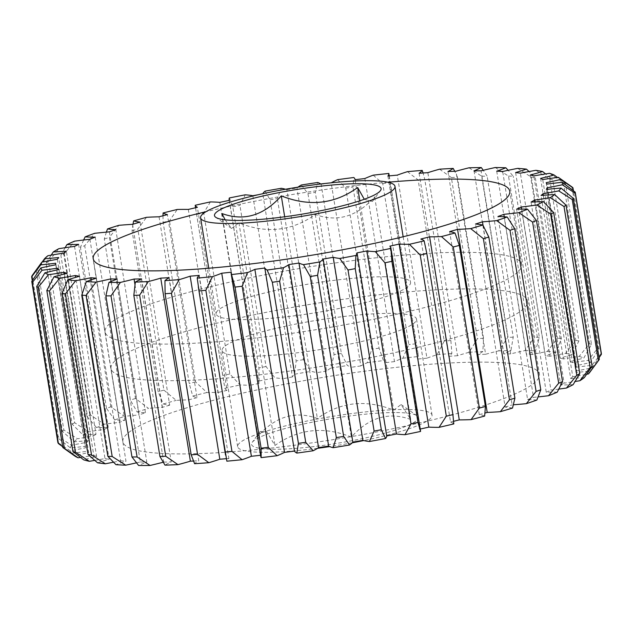 <?xml version="1.0" encoding="UTF-8"?>
<svg xmlns="http://www.w3.org/2000/svg" width="633" height="633" viewBox="0 0 633 633"><rect width="100%" height="100%" fill="white"/><g stroke="black" fill="none" stroke-linecap="round" stroke-linejoin="round"><path stroke-width="0.47" stroke-dasharray="3.17 2.37" d="M225.15 219.841L231.583 228.458L238.926 222.848C266.406 233.941 291.86 231.164 315.297 214.516C337.326 222.468 357.115 216.581 374.665 196.855L372.426 201.484L364.276 199.26M410.714 419.457C388.686 411.505 368.897 417.392 351.347 437.11C323.874 426.025 298.42 428.802 274.983 445.45L266.651 431.674L260.21 431.5L257.979 436.129C275.529 416.403 295.318 410.516 317.347 418.476C340.34 401.876 365.795 399.099 393.71 410.137L401.061 404.534L410.714 419.457L374.665 196.855M396.543 412.55A84.395 12.613 170.8 0 1 416.902 415.683A84.395 12.613 170.8 0 1 371.595 436.556A84.395 12.613 170.8 0 1 273.155 449.256A84.395 12.613 170.8 0 1 252.195 442.356A84.395 12.613 170.8 0 1 309.838 422.678A84.395 12.613 170.8 0 1 396.543 412.55M485.384 362.147A210.987 31.531 170.8 0 1 539.419 374.285A210.987 31.531 170.8 0 1 408.562 425.416A210.987 31.531 170.8 0 1 176.908 453.893A210.987 31.531 170.8 0 1 122.873 441.755A210.987 31.531 170.8 0 1 253.73 390.624A210.987 31.531 170.8 0 1 485.384 362.147M473.524 288.925A210.987 31.531 170.8 0 1 527.558 301.063A210.987 31.531 170.8 0 1 396.701 352.193A210.987 31.531 170.8 0 1 165.047 380.67A210.987 31.531 170.8 0 1 111.012 368.533A210.987 31.531 170.8 0 1 241.869 317.402A210.987 31.531 170.8 0 1 473.524 288.925M159.12 344.067A210.987 31.531 -9.2 0 0 390.775 315.582A210.987 31.531 -9.2 0 0 521.632 264.452A210.987 31.531 -9.2 0 0 467.597 252.314A210.987 31.531 -9.2 0 0 235.943 280.791A210.987 31.531 -9.2 0 0 105.078 331.921A210.987 31.531 -9.2 0 0 159.12 344.067M317.56 448.306A98.463 14.717 170.8 0 1 262.877 452.31A98.463 14.717 170.8 0 1 237.66 446.645A98.463 14.717 170.8 0 1 298.721 422.789A98.463 14.717 170.8 0 1 406.829 409.496A98.463 14.717 170.8 0 1 432.046 415.161A98.463 14.717 170.8 0 1 363.722 440.56M247.305 356.205A98.463 14.717 170.8 0 1 222.088 350.54A98.463 14.717 170.8 0 1 283.157 326.683A98.463 14.717 170.8 0 1 391.265 313.39A98.463 14.717 170.8 0 1 416.482 319.056A98.463 14.717 170.8 0 1 355.414 342.92A98.463 14.717 170.8 0 1 247.305 356.205M385.331 276.779A98.463 14.717 -9.2 0 0 277.23 290.072A98.463 14.717 -9.2 0 0 216.162 313.928A98.463 14.717 -9.2 0 0 241.379 319.594A98.463 14.717 -9.2 0 0 349.487 306.309A98.463 14.717 -9.2 0 0 410.548 282.445A98.463 14.717 -9.2 0 0 385.331 276.779M89.902 239.282L119.55 422.338A105.497 15.762 -9.2 0 0 104.223 424.205L90.408 414.939A275.458 41.169 -9.2 0 0 86.99 416.474L96.58 427.639A105.497 15.762 -9.2 0 0 108.267 427.41A248.919 37.197 -9.2 0 0 104.2 429.467A105.497 15.762 -9.2 0 0 88.517 431.722L74.647 422.725L48.559 261.635L58.869 248.666M78.619 244.354L108.267 427.41M109.359 231.876L139.007 414.931A105.497 15.762 -9.2 0 0 124.345 416.372L110.815 406.805A275.458 41.169 -9.2 0 0 106.526 408.404L114.755 419.932A105.497 15.762 -9.2 0 0 122.383 420.17A105.497 15.762 -9.2 0 0 124.859 420.185A248.919 37.197 -9.2 0 0 119.55 422.338M95.211 237.13L124.859 420.185M83.627 240.002L80.431 247.313A275.458 41.169 170.8 0 1 84.719 245.723L94.697 233.316M106.526 408.404L80.431 247.313M65.12 247.725L60.895 255.392A275.458 41.169 170.8 0 1 64.313 253.857L74.575 241.149M86.99 416.474L60.895 255.392M571.915 186.901L598.003 347.992L588.033 360.391A105.497 15.762 -9.2 0 0 572.367 362.614L542.718 179.558M546.192 182.684L575.84 365.739A105.497 15.762 -9.2 0 0 590.383 362.511L599.055 348.941L573.443 190.802M599.055 348.941A275.458 41.169 -9.2 0 0 598.003 347.992M549.555 173.323L563.37 182.589L589.458 343.679L579.203 356.379A105.497 15.762 -9.2 0 0 563.457 358.951L533.809 175.895M563.37 182.589A275.458 41.169 170.8 0 1 565.419 183.348L557.475 177.462M540.582 178.387L570.23 361.443A105.497 15.762 -9.2 0 0 583.792 358.072L591.507 344.431L565.419 183.348M591.507 344.431A275.458 41.169 -9.2 0 0 589.458 343.679M535.89 170.317L549.76 179.313L575.848 340.404L565.538 353.372A105.497 15.762 -9.2 0 0 550.022 356.244L520.373 173.189M549.76 179.313A275.458 41.169 170.8 0 1 552.775 179.867L545.599 173.933M530.319 175.001L559.968 358.056A105.497 15.762 -9.2 0 0 572.279 354.599L578.863 340.95L552.775 179.867M578.863 340.95A275.458 41.169 -9.2 0 0 575.848 340.404M517.667 168.37L531.356 177.137L557.444 338.228L547.316 351.426A105.497 15.762 -9.2 0 0 532.329 354.543L502.681 171.488M531.356 177.137A275.458 41.169 170.8 0 1 535.273 177.469L529.061 171.535M515.602 172.58L545.25 355.635A105.497 15.762 -9.2 0 0 556.075 352.17L561.36 338.56L535.273 177.469M561.36 338.56A275.458 41.169 -9.2 0 0 557.444 338.228M495.243 167.523L508.513 176.109L534.6 337.199L524.892 350.579A105.497 15.762 -9.2 0 0 510.712 353.879L481.064 170.823M508.513 176.109A275.458 41.169 170.8 0 1 513.252 176.219L508.164 170.301M496.715 171.179L526.363 354.235A105.497 15.762 -9.2 0 0 535.486 350.824L539.34 337.31L513.252 176.219M539.34 337.31A275.458 41.169 -9.2 0 0 534.6 337.199M469.037 167.8L481.673 176.251L507.761 337.334L498.685 350.856A105.497 15.762 -9.2 0 0 485.614 354.274L455.966 171.219M481.673 176.251A275.458 41.169 170.8 0 1 487.149 176.132L483.28 170.285M474.03 170.831L503.678 353.887A105.497 15.762 -9.2 0 0 510.926 350.595L513.236 337.215L487.149 176.132M513.236 337.215A275.458 41.169 -9.2 0 0 507.761 337.334M439.579 169.185L451.361 177.549L477.448 338.631L469.227 352.241A105.497 15.762 -9.2 0 0 457.501 355.714L427.853 172.659M451.361 177.549A275.458 41.169 170.8 0 1 457.461 177.208L454.731 171.258M447.99 171.535L477.638 354.591A105.497 15.762 -9.2 0 0 482.868 351.481L483.557 338.291L457.461 177.208M483.557 338.291A275.458 41.169 -9.2 0 0 477.448 338.631M407.43 171.662L418.168 179.978L444.255 341.068L437.079 354.717A105.497 15.762 -9.2 0 0 426.927 358.167L397.279 175.112M418.168 179.978A275.458 41.169 170.8 0 1 424.775 179.424L423.081 172.983M419.093 173.276L448.742 356.332A105.497 15.762 -9.2 0 0 451.859 353.467L450.87 340.514L424.775 179.424M450.87 340.514A275.458 41.169 -9.2 0 0 444.255 341.068M373.217 175.167L382.736 183.507L408.831 344.589L402.865 358.223A105.497 15.762 -9.2 0 0 394.494 361.593L364.845 178.538M382.736 183.507A275.458 41.169 170.8 0 1 389.73 182.739L388.844 173.466M387.91 176.021L417.558 359.077A105.497 15.762 -9.2 0 0 418.492 356.521L415.818 343.83L389.73 182.739M415.818 343.83A275.458 41.169 -9.2 0 0 408.831 344.589M337.611 179.653L345.76 188.048L371.848 349.139L367.259 362.701A105.497 15.762 -9.2 0 0 360.826 365.929L331.178 182.874A105.497 15.762 170.8 0 1 331.312 182.795M345.76 188.048A275.458 41.169 170.8 0 1 352.992 187.091L353.784 177.517M355.042 179.725L384.698 362.78A105.497 15.762 -9.2 0 0 384.666 362.472A105.497 15.762 -9.2 0 0 383.432 360.573L379.088 348.182L352.992 187.091M379.088 348.182A275.458 41.169 -9.2 0 0 371.848 349.139M301.3 185.01L307.954 193.524L334.05 354.615L330.948 368.066A105.497 15.762 -9.2 0 0 326.581 371.08L296.932 188.025A105.497 15.762 170.8 0 1 297.993 187.146M307.954 193.524A275.458 41.169 170.8 0 1 315.297 192.4L317.703 182.494M320.733 183.974A105.497 15.762 170.8 0 1 321.137 184.306L350.785 367.362A105.497 15.762 -9.2 0 0 347.351 365.55L341.385 353.491L315.297 192.4M341.385 353.491A275.458 41.169 -9.2 0 0 334.05 354.615M264.998 191.15L270.062 199.83L296.157 360.913L294.646 374.206A105.497 15.762 -9.2 0 0 292.422 376.944L262.774 193.896A105.497 15.762 170.8 0 1 262.853 193.706M270.062 199.83A275.458 41.169 170.8 0 1 277.357 198.548L281.305 188.294M285.523 189.243A105.497 15.762 170.8 0 1 286.852 189.678L316.5 372.734A105.497 15.762 -9.2 0 0 310.953 371.349L303.452 359.639L277.357 198.548M303.452 359.639A275.458 41.169 -9.2 0 0 296.157 360.913M229.399 197.947L232.817 206.833L258.905 367.923L259.047 381.003A105.497 15.762 -9.2 0 0 258.762 382.672A105.497 15.762 -9.2 0 0 259.016 383.424L229.368 200.368M232.817 206.833A275.458 41.169 170.8 0 1 239.931 205.432L245.303 194.814M252.844 195.739L282.492 378.795A105.497 15.762 -9.2 0 0 274.951 377.869L266.018 366.523L239.931 205.432M266.018 366.523A275.458 41.169 -9.2 0 0 258.905 367.923M195.534 207.743L224.857 388.322A105.497 15.762 -9.2 0 0 227.018 390.371L197.369 207.323M196.942 214.405A275.458 41.169 170.8 0 1 203.731 212.902L210.393 201.911M219.786 202.37L249.434 385.418A105.497 15.762 -9.2 0 0 240.042 384.967L229.826 373.992L203.731 212.902M229.826 373.992A275.458 41.169 -9.2 0 0 223.03 375.496M162.966 215.774L163.132 222.397L189.22 383.487L192.733 396.029A105.497 15.762 -9.2 0 0 197.045 397.674L167.397 214.619M163.132 222.397A275.458 41.169 170.8 0 1 169.47 220.83L177.264 209.468M188.317 209.436L217.966 392.492A105.497 15.762 -9.2 0 0 206.912 392.523L195.565 381.913L169.47 220.83M195.565 381.913A275.458 41.169 -9.2 0 0 189.22 383.487M132.985 224.209L132.052 230.657L158.147 391.74L163.306 403.973A105.497 15.762 -9.2 0 0 169.684 405.167L140.035 222.112M132.052 230.657A275.458 41.169 170.8 0 1 137.82 229.043L146.54 217.317M159.057 216.803L188.705 399.858A105.497 15.762 -9.2 0 0 176.196 400.373L163.907 390.134L137.82 229.043M163.907 390.134A275.458 41.169 -9.2 0 0 158.147 391.74M110.815 406.805L84.719 245.723M90.408 414.939L64.313 253.857M51.186 255.146L46.074 263.091L72.17 424.181L82.97 434.966A105.497 15.762 -9.2 0 0 96.01 434.262L66.362 251.206M46.074 263.091A275.458 41.169 170.8 0 1 48.559 261.635M74.647 422.725A275.458 41.169 -9.2 0 0 72.17 424.181M42.079 262.133L36.263 270.259L62.358 431.35L74.188 441.771A105.497 15.762 -9.2 0 0 88.335 440.592L58.687 257.544M36.263 270.259A275.458 41.169 170.8 0 1 37.758 268.922L47.886 255.724M63.624 253.121L93.273 436.177A105.497 15.762 -9.2 0 0 77.535 438.78L63.854 430.013L37.758 268.922M63.854 430.013A275.458 41.169 -9.2 0 0 62.358 431.35M32.283 280.672L57.738 437.854L70.413 447.919A105.497 15.762 -9.2 0 0 85.384 446.297L55.736 263.241M57.326 259.285L86.974 442.34A105.497 15.762 -9.2 0 0 71.489 445.236L58.22 436.651L32.133 275.569M58.22 436.651A275.458 41.169 -9.2 0 0 57.738 437.854M117.176 279.058L146.824 462.114A105.497 15.762 -9.2 0 0 138.611 465.477M163.156 462.248A105.497 15.762 -9.2 0 0 163.718 462.098L134.964 284.573M141.594 278.884L171.242 461.94A105.497 15.762 -9.2 0 0 164.984 465.144M169.13 277.658L198.778 460.713A105.497 15.762 -9.2 0 0 194.592 463.704M199.245 275.402L228.893 458.458A105.497 15.762 -9.2 0 0 226.859 461.18M231.346 272.174L260.994 455.23A105.497 15.762 -9.2 0 0 260.804 456.686M420.534 430.931A105.497 15.762 -9.2 0 0 419.489 429.198L389.841 246.142M453.798 423.904A105.497 15.762 -9.2 0 0 450.554 422.053L420.905 238.997M484.649 416.063A105.497 15.762 -9.2 0 0 479.292 414.639L449.644 231.583M512.508 408.063A105.497 15.762 -9.2 0 0 505.142 407.09L475.494 224.042M483.042 225.332L512.121 404.875A105.497 15.762 -9.2 0 0 513.426 404.78M536.847 400.064A105.497 15.762 -9.2 0 0 527.613 399.565L497.965 216.51M504.256 216.779L533.508 397.382A105.497 15.762 -9.2 0 0 538.145 396.907M557.175 392.215A105.497 15.762 -9.2 0 0 546.255 392.207L516.607 209.151M521.639 209.088L550.955 390.094A105.497 15.762 -9.2 0 0 558.82 389.097M573.102 384.682A105.497 15.762 -9.2 0 0 560.711 385.149L531.063 202.101M534.766 201.911L564.122 383.155A105.497 15.762 -9.2 0 0 575.08 381.501M584.33 377.6A105.497 15.762 -9.2 0 0 570.697 378.542L541.049 195.486M543.375 195.296L572.754 376.706A105.497 15.762 -9.2 0 0 586.625 374.285M599.34 359.386L590.621 371.104A105.497 15.762 -9.2 0 0 576.022 372.513L546.374 189.457M547.292 189.354L576.687 370.859A105.497 15.762 -9.2 0 0 591.934 367.836L599.063 357.677M601.318 353.261L591.863 365.336A105.497 15.762 -9.2 0 0 576.584 367.164L546.936 184.108M74.552 246.411L104.2 429.467M85.384 446.297A248.919 37.197 -9.2 0 0 85.423 447.816L55.783 264.784L85.431 447.84A105.497 15.762 -9.2 0 0 70.5 450.973L57.872 442.522M62.667 446.692L71.711 453.291A105.497 15.762 -9.2 0 0 87.219 451.258L57.825 269.769M59.019 269.5L88.667 452.555A105.497 15.762 -9.2 0 0 74.575 455.871M80.51 457.43A105.497 15.762 -9.2 0 0 93.803 455.372L64.424 273.994M66.971 273.353L96.62 456.409A105.497 15.762 -9.2 0 0 83.651 459.835M94.744 460.397A105.497 15.762 -9.2 0 0 104.999 458.569L75.651 277.365M79.497 276.265L109.145 459.321A105.497 15.762 -9.2 0 0 97.545 462.794M113.505 462.217A105.497 15.762 -9.2 0 0 120.602 460.777L91.302 279.849M96.335 278.18L125.983 461.235A105.497 15.762 -9.2 0 0 115.981 464.685M136.451 462.85A105.497 15.762 -9.2 0 0 140.304 461.963L111.076 281.487M387.926 182.233A210.987 31.531 -9.2 0 0 206.002 211.699M321.137 184.306A248.919 37.197 170.8 0 1 331.178 182.874M286.852 189.678A248.919 37.197 170.8 0 1 296.932 188.025M258.327 194.711A248.919 37.197 170.8 0 1 262.774 193.896M524.892 350.579A264.206 39.483 170.8 0 1 535.486 350.824M532.329 354.543A248.919 37.197 -9.2 0 0 526.363 354.235M547.316 351.426A264.206 39.483 170.8 0 1 556.075 352.17M550.022 356.244A248.919 37.197 -9.2 0 0 545.25 355.635M565.538 353.372A264.206 39.483 170.8 0 1 572.279 354.599M563.457 358.951A248.919 37.197 -9.2 0 0 559.968 358.056M579.203 356.379A264.206 39.483 170.8 0 1 583.792 358.072M572.367 362.614A248.919 37.197 -9.2 0 0 570.23 361.443M588.033 360.391A264.206 39.483 170.8 0 1 590.383 362.511M576.584 367.164A248.919 37.197 -9.2 0 0 575.84 365.739M591.863 365.336A264.206 39.483 170.8 0 1 591.934 367.836M576.022 372.513A248.919 37.197 -9.2 0 0 576.687 370.859M590.621 371.104A264.206 39.483 170.8 0 1 589.909 372.157M570.697 378.542A248.919 37.197 -9.2 0 0 572.754 376.706M560.711 385.149A248.919 37.197 -9.2 0 0 564.122 383.155M546.255 392.207A248.919 37.197 -9.2 0 0 550.955 390.094M527.613 399.565A248.919 37.197 -9.2 0 0 533.508 397.382M505.142 407.09A248.919 37.197 -9.2 0 0 512.121 404.875M479.292 414.639A248.919 37.197 -9.2 0 0 485.028 413.048M450.554 422.053A248.919 37.197 -9.2 0 0 453.687 421.285M419.489 429.198A248.919 37.197 -9.2 0 0 420.225 429.039M260.574 455.277A248.919 37.197 -9.2 0 0 260.994 455.23M226.25 458.688A248.919 37.197 -9.2 0 0 228.893 458.458M193.421 461.022A248.919 37.197 -9.2 0 0 198.778 460.713M163.718 462.098A248.919 37.197 -9.2 0 0 171.242 461.94M140.304 461.963A248.919 37.197 -9.2 0 0 146.824 462.114M120.602 460.777A248.919 37.197 -9.2 0 0 125.983 461.235M104.999 458.569A248.919 37.197 -9.2 0 0 109.145 459.321M93.803 455.372A248.919 37.197 -9.2 0 0 96.62 456.409M87.219 451.258A248.919 37.197 -9.2 0 0 88.667 452.555M71.711 453.291A264.206 39.483 170.8 0 1 70.5 450.973M70.413 447.919A264.206 39.483 170.8 0 1 71.489 445.236M88.335 440.592A248.919 37.197 -9.2 0 0 86.974 442.34M74.188 441.771A264.206 39.483 170.8 0 1 77.535 438.78M96.01 434.262A248.919 37.197 -9.2 0 0 93.273 436.177M82.97 434.966A264.206 39.483 170.8 0 1 88.517 431.722M96.58 427.639A264.206 39.483 170.8 0 1 104.223 424.205M114.755 419.932A264.206 39.483 170.8 0 1 124.345 416.372M106.376 232.137L104.303 239.013L130.398 400.103L137.139 411.988A105.497 15.762 -9.2 0 0 145.463 412.724A248.919 37.197 -9.2 0 0 139.007 414.931M137.139 411.988A264.206 39.483 170.8 0 1 148.494 408.38L135.478 398.481L109.382 237.399L118.838 225.324M169.684 405.167A248.919 37.197 -9.2 0 0 162.214 407.391A105.497 15.762 -9.2 0 0 148.494 408.38M163.306 403.973A264.206 39.483 170.8 0 1 176.196 400.373M197.045 397.674A248.919 37.197 -9.2 0 0 188.705 399.858M192.733 396.029A264.206 39.483 170.8 0 1 206.912 392.523M227.018 390.371A248.919 37.197 -9.2 0 0 217.966 392.492M224.857 388.322A264.206 39.483 170.8 0 1 240.042 384.967M259.016 383.424A248.919 37.197 -9.2 0 0 249.434 385.418M259.047 381.003A264.206 39.483 170.8 0 1 274.951 377.869M292.422 376.944A248.919 37.197 -9.2 0 0 282.492 378.795M294.646 374.206A264.206 39.483 170.8 0 1 310.953 371.349M326.581 371.08A248.919 37.197 -9.2 0 0 316.5 372.734M330.948 368.066A264.206 39.483 170.8 0 1 347.351 365.55M360.826 365.929A248.919 37.197 -9.2 0 0 350.785 367.362M367.259 362.701A264.206 39.483 170.8 0 1 383.432 360.573M394.494 361.593A248.919 37.197 -9.2 0 0 384.698 362.78M402.865 358.223A264.206 39.483 170.8 0 1 418.492 356.521M426.927 358.167A248.919 37.197 -9.2 0 0 417.558 359.077M437.079 354.717A264.206 39.483 170.8 0 1 451.859 353.467M457.501 355.714A248.919 37.197 -9.2 0 0 448.742 356.332M469.227 352.241A264.206 39.483 170.8 0 1 482.868 351.481M485.614 354.274A248.919 37.197 -9.2 0 0 477.638 354.591M498.685 350.856A264.206 39.483 170.8 0 1 510.926 350.595M510.712 353.879A248.919 37.197 -9.2 0 0 503.678 353.887M145.463 412.724L115.815 229.668M132.566 224.335L162.214 407.391M104.303 239.013A275.458 41.169 170.8 0 1 109.382 237.399M135.478 398.481A275.458 41.169 -9.2 0 0 130.398 400.103M352.233 442.815A98.463 14.717 170.8 0 1 329.706 446.597M238.926 222.848L274.983 445.45M315.297 214.516L351.347 437.11M359.805 200.803L393.71 410.137M284.676 216.771L317.347 418.476M221.93 213.527L257.979 436.129M372.426 201.484L380.449 190.628M401.061 404.534L416.902 415.683M527.558 301.063L539.419 374.285M521.632 264.452L509.771 191.229M237.66 446.645L222.088 350.54M208.763 268.234L216.162 313.928M389.24 175.887L418.358 355.627M355.066 179.725L384.666 362.472M229.241 200.392L258.762 382.672M195.621 208.32L224.098 384.128M403.15 236.75L410.548 282.445M432.046 415.161L416.482 319.056M105.078 331.921L93.225 258.699M111.012 368.533L122.873 441.755M260.21 431.5L252.195 442.356M231.583 228.458L215.742 217.301"/><path stroke-width="0.95" d="M364.276 199.26L357.661 187.534L359.805 200.803M236.093 220.434A84.395 12.613 -9.2 0 0 322.806 210.306A84.395 12.613 -9.2 0 0 380.449 190.628A84.395 12.613 -9.2 0 0 359.489 183.736A84.395 12.613 -9.2 0 0 261.049 196.436A84.395 12.613 -9.2 0 0 215.742 217.301A84.395 12.613 -9.2 0 0 236.093 220.434M206.002 211.699A210.987 31.531 -9.2 0 0 93.225 258.699A210.987 31.531 -9.2 0 0 147.26 270.845A210.987 31.531 -9.2 0 0 378.914 242.36A210.987 31.531 -9.2 0 0 509.771 191.229A210.987 31.531 -9.2 0 0 455.736 179.092A210.987 31.531 -9.2 0 0 387.926 182.233M369.767 180.674A98.463 14.717 -9.2 0 0 261.666 193.967A98.463 14.717 -9.2 0 0 200.598 217.823A98.463 14.717 -9.2 0 0 225.815 223.496A98.463 14.717 -9.2 0 0 333.915 210.203A98.463 14.717 -9.2 0 0 394.984 186.339A98.463 14.717 -9.2 0 0 369.767 180.674M391.89 261.342A275.458 41.169 170.8 0 1 384.919 262.798L375.322 251.633A105.497 15.762 170.8 0 1 366.839 250.945L396.487 434.001A105.497 15.762 -9.2 0 0 404.97 434.689L411.007 423.881A275.458 41.169 -9.2 0 0 417.978 422.433L420.557 431.437A105.497 15.762 -9.2 0 0 420.534 430.931L390.877 247.875A105.497 15.762 170.8 0 1 390.909 248.381L391.89 261.342L417.978 422.433M384.919 262.798L411.007 423.881M57.825 269.769L57.571 268.202A105.497 15.762 170.8 0 1 42.063 270.236L32.323 282.476A275.458 41.169 170.8 0 1 31.777 281.44L40.852 267.917A105.497 15.762 170.8 0 1 55.783 264.784A248.919 37.197 170.8 0 1 55.775 264.76A248.919 37.197 170.8 0 1 55.736 263.241A105.497 15.762 170.8 0 1 40.765 264.863L31.65 276.763A275.458 41.169 170.8 0 1 32.133 275.569L41.841 262.181A105.497 15.762 170.8 0 1 57.326 259.285A248.919 37.197 170.8 0 1 58.687 257.544A105.497 15.762 170.8 0 1 44.539 258.715A264.206 39.483 -9.2 0 1 47.886 255.724A105.497 15.762 170.8 0 1 63.624 253.121A248.919 37.197 170.8 0 1 66.362 251.206A105.497 15.762 170.8 0 1 53.322 251.91A264.206 39.483 -9.2 0 1 58.869 248.666A105.497 15.762 170.8 0 1 74.552 246.411A248.919 37.197 170.8 0 1 78.619 244.354A105.497 15.762 170.8 0 1 66.932 244.583L65.12 247.725M66.932 244.583A264.206 39.483 -9.2 0 1 74.575 241.149A105.497 15.762 170.8 0 1 89.902 239.282A248.919 37.197 170.8 0 1 95.211 237.13A105.497 15.762 170.8 0 1 92.734 237.122A105.497 15.762 170.8 0 1 85.107 236.877L83.627 240.002M557.475 177.462L554.144 175.017A105.497 15.762 170.8 0 1 540.582 178.387A248.919 37.197 170.8 0 1 542.718 179.558A105.497 15.762 170.8 0 1 558.385 177.343L571.915 186.901A275.458 41.169 170.8 0 1 572.968 187.851L560.735 179.456A105.497 15.762 170.8 0 1 546.192 182.684A248.919 37.197 170.8 0 1 546.936 184.108A105.497 15.762 170.8 0 1 562.215 182.28L575.231 192.171A275.458 41.169 170.8 0 1 575.262 193.294L562.286 184.789A105.497 15.762 170.8 0 1 547.039 187.803A248.919 37.197 170.8 0 1 546.374 189.457A105.497 15.762 170.8 0 1 560.973 188.056L573.253 198.295A275.458 41.169 170.8 0 1 572.264 199.569L558.757 190.897A105.497 15.762 170.8 0 1 543.106 193.651A248.919 37.197 170.8 0 1 541.049 195.486A105.497 15.762 170.8 0 1 554.682 194.545L566.021 205.147A275.458 41.169 170.8 0 1 564.027 206.548L550.219 197.67A105.497 15.762 170.8 0 1 534.474 200.099A248.919 37.197 170.8 0 1 531.063 202.101A105.497 15.762 170.8 0 1 543.454 201.626L553.677 212.601A275.458 41.169 170.8 0 1 550.718 214.104L536.847 204.973A105.497 15.762 170.8 0 1 521.307 207.038A248.919 37.197 170.8 0 1 516.607 209.151A105.497 15.762 170.8 0 1 527.526 209.159L536.452 220.513A275.458 41.169 170.8 0 1 532.59 222.08L518.886 212.672A105.497 15.762 170.8 0 1 503.86 214.326A248.919 37.197 170.8 0 1 497.965 216.51A105.497 15.762 170.8 0 1 507.199 217.008L514.7 228.719A275.458 41.169 170.8 0 1 510 230.325L496.699 220.601A105.497 15.762 170.8 0 1 482.473 221.819A248.919 37.197 170.8 0 1 475.494 224.042A105.497 15.762 170.8 0 1 482.86 225.008L488.826 237.066A275.458 41.169 170.8 0 1 483.39 238.688L470.715 228.624A105.497 15.762 170.8 0 1 457.564 229.375A248.919 37.197 170.8 0 1 449.644 231.583A105.497 15.762 170.8 0 1 455 233.007L459.336 245.398A275.458 41.169 170.8 0 1 453.268 246.989L441.43 236.568A105.497 15.762 170.8 0 1 429.617 236.837A248.919 37.197 170.8 0 1 420.905 238.997A105.497 15.762 170.8 0 1 424.15 240.849L426.816 253.54A275.458 41.169 170.8 0 1 420.233 255.075L409.424 244.291A105.497 15.762 170.8 0 1 406.062 244.283A105.497 15.762 170.8 0 1 399.178 244.077A248.919 37.197 170.8 0 1 389.841 246.142A105.497 15.762 170.8 0 1 390.877 247.875M420.225 429.039A248.919 37.197 -9.2 0 0 428.826 427.133A105.497 15.762 -9.2 0 0 435.71 427.338A105.497 15.762 -9.2 0 0 439.073 427.346L446.32 416.166A275.458 41.169 -9.2 0 0 452.911 414.631L426.674 252.607M420.233 255.075L446.32 416.166M428.826 427.133L399.178 244.077M134.964 284.573L134.069 279.042A105.497 15.762 170.8 0 1 120.412 282.405L110.997 295.864L137.084 456.955L150.061 465.461A105.497 15.762 -9.2 0 0 163.156 462.248M110.997 295.864A275.458 41.169 170.8 0 1 105.869 295.872L108.963 282.421A105.497 15.762 170.8 0 1 117.176 279.058A248.919 37.197 170.8 0 1 110.656 278.908A105.497 15.762 170.8 0 1 96.042 282.12L86.088 295.421L112.183 456.504L125.69 465.176A105.497 15.762 -9.2 0 0 136.451 462.85M150.061 465.461A264.206 39.483 170.8 0 1 138.611 465.477L131.965 456.955L105.869 295.872M131.965 456.955A275.458 41.169 -9.2 0 0 137.084 456.955M139.64 295.144L165.727 456.235L177.96 464.63A105.497 15.762 -9.2 0 0 190.391 461.18L160.742 278.124A105.497 15.762 170.8 0 1 148.312 281.574L139.64 295.144A275.458 41.169 170.8 0 1 133.832 295.374L135.335 282.089A105.497 15.762 170.8 0 1 141.594 278.884A248.919 37.197 170.8 0 1 134.069 279.042M177.96 464.63A264.206 39.483 170.8 0 1 164.984 465.144L159.927 456.464L133.832 295.374M159.927 456.464A275.458 41.169 -9.2 0 0 165.727 456.235M171.464 293.277L197.559 454.367L208.843 462.699A105.497 15.762 -9.2 0 0 219.809 459.226L190.161 276.17A105.497 15.762 170.8 0 1 179.194 279.644L171.464 293.277A275.458 41.169 170.8 0 1 165.094 293.728L164.944 280.648A105.497 15.762 170.8 0 1 169.13 277.658A248.919 37.197 170.8 0 1 160.742 278.124M208.843 462.699A264.206 39.483 170.8 0 1 194.592 463.704L191.182 454.81L165.094 293.728M191.182 454.81A275.458 41.169 -9.2 0 0 197.559 454.367M205.86 290.286L231.955 451.376L242.099 459.7A105.497 15.762 -9.2 0 0 251.388 456.274L221.74 273.227A105.497 15.762 170.8 0 1 212.451 276.645L205.86 290.286A275.458 41.169 170.8 0 1 199.047 290.951L197.211 278.124A105.497 15.762 170.8 0 1 199.245 275.402A248.919 37.197 170.8 0 1 190.161 276.17M242.099 459.7A264.206 39.483 170.8 0 1 226.859 461.18L199.047 290.951M225.134 452.041A275.458 41.169 -9.2 0 0 231.955 451.376M242.154 286.243L268.242 447.333L277.096 455.697A105.497 15.762 -9.2 0 0 284.518 452.389L254.87 269.334A105.497 15.762 170.8 0 1 247.448 272.641L242.154 286.243A275.458 41.169 170.8 0 1 235.025 287.105L231.512 274.564A105.497 15.762 170.8 0 1 231.156 273.63A105.497 15.762 170.8 0 1 231.346 272.174A248.919 37.197 170.8 0 1 221.74 273.227M231.156 273.63L260.804 456.686A105.497 15.762 -9.2 0 0 261.16 457.619L261.113 448.196L235.025 287.105M261.113 448.196A275.458 41.169 -9.2 0 0 268.242 447.333M279.636 281.226L305.723 442.309L313.145 450.759A105.497 15.762 -9.2 0 0 318.557 447.634L288.909 264.578A105.497 15.762 170.8 0 1 283.497 267.704L279.636 281.226A275.458 41.169 170.8 0 1 272.332 282.263L267.166 270.038A105.497 15.762 170.8 0 1 264.816 268.02L294.464 451.076A105.497 15.762 -9.2 0 0 296.814 453.093L298.42 443.353L272.332 282.263M298.42 443.353A275.458 41.169 -9.2 0 0 305.723 442.309M317.576 275.315L343.664 436.406L349.543 444.999A105.497 15.762 -9.2 0 0 352.842 442.111L323.194 259.055A105.497 15.762 170.8 0 1 319.894 261.943L317.576 275.315A275.458 41.169 170.8 0 1 310.241 276.526L303.492 264.634A105.497 15.762 170.8 0 1 298.998 263.035L328.646 446.091A105.497 15.762 -9.2 0 0 333.14 447.689L336.329 437.609L310.241 276.526M336.329 437.609A275.458 41.169 -9.2 0 0 343.664 436.406M355.24 268.645L381.327 429.736L385.576 438.511A105.497 15.762 -9.2 0 0 386.708 435.923L357.059 252.868A105.497 15.762 170.8 0 1 355.928 255.455L355.24 268.645A275.458 41.169 170.8 0 1 348.015 269.99L339.779 258.462A105.497 15.762 170.8 0 1 333.227 257.307L362.875 440.354A105.497 15.762 -9.2 0 0 369.427 441.517L374.103 431.081L348.015 269.99M374.103 431.081A275.458 41.169 -9.2 0 0 381.327 429.736M426.816 253.54L452.911 414.631L453.798 423.904A264.206 39.483 170.8 0 1 439.073 427.346M459.336 245.398L485.432 406.481L484.649 416.063A264.206 39.483 170.8 0 1 471.079 419.624L479.363 408.079L453.268 246.989M479.363 408.079A275.458 41.169 -9.2 0 0 485.432 406.481M488.826 237.066L514.914 398.157L512.508 408.063A264.206 39.483 170.8 0 1 500.363 411.679L509.478 399.771L483.39 238.688M509.478 399.771A275.458 41.169 -9.2 0 0 514.914 398.157M514.7 228.719L540.788 389.809L536.847 400.064A264.206 39.483 170.8 0 1 526.347 403.656L536.096 391.416L510 230.325M536.096 391.416A275.458 41.169 -9.2 0 0 540.788 389.809M536.452 220.513L562.547 381.596L557.175 392.215A264.206 39.483 170.8 0 1 548.534 395.72L558.686 383.171L532.59 222.08M558.686 383.171A275.458 41.169 -9.2 0 0 562.547 381.596M553.677 212.601L579.765 373.692L573.102 384.682A264.206 39.483 170.8 0 1 566.495 388.029L576.805 375.187L550.718 214.104M576.805 375.187A275.458 41.169 -9.2 0 0 579.765 373.692M566.021 205.147L592.108 366.238L584.33 377.6A264.206 39.483 170.8 0 1 579.868 380.726L590.114 367.638L564.027 206.548M590.114 367.638A275.458 41.169 -9.2 0 0 592.108 366.238M573.253 198.295L599.34 359.386A275.458 41.169 -9.2 0 1 599.15 359.647A275.458 41.169 -9.2 0 1 598.351 360.652L572.264 199.569M575.231 192.171L601.318 353.261A275.458 41.169 -9.2 0 1 601.35 354.385L575.262 193.294M573.443 190.802L572.968 187.851M31.65 276.763L32.283 280.672M32.323 282.476L58.41 443.559L62.667 446.692M58.41 443.559A275.458 41.169 -9.2 0 1 57.872 442.522L31.777 281.44M64.424 273.994L64.155 272.317A105.497 15.762 170.8 0 1 48.409 274.722L38.265 287.279L64.36 448.362L78.057 457.778A105.497 15.762 -9.2 0 0 80.51 457.43M38.265 287.279A275.458 41.169 170.8 0 1 36.714 286.425L44.927 272.815A105.497 15.762 170.8 0 1 59.019 269.5A248.919 37.197 170.8 0 1 57.571 268.202M78.057 457.778A264.206 39.483 170.8 0 1 74.575 455.871L62.802 447.515L36.714 286.425M62.802 447.515A275.458 41.169 -9.2 0 0 64.36 448.362M75.651 277.365L75.351 275.513A105.497 15.762 170.8 0 1 59.684 278.243L49.366 291.077L75.462 452.168L89.332 461.299A105.497 15.762 -9.2 0 0 94.744 460.397M49.366 291.077A275.458 41.169 170.8 0 1 46.834 290.428L54.003 276.779A105.497 15.762 170.8 0 1 66.971 273.353A248.919 37.197 170.8 0 1 64.155 272.317M89.332 461.299A264.206 39.483 170.8 0 1 83.651 459.835L72.922 451.519L46.834 290.428M72.922 451.519A275.458 41.169 -9.2 0 0 75.462 452.168M91.302 279.849L90.954 277.721A105.497 15.762 170.8 0 1 75.659 280.728L65.413 293.815L91.508 454.898L105.307 463.783A105.497 15.762 -9.2 0 0 113.505 462.217M65.413 293.815A275.458 41.169 170.8 0 1 61.939 293.372L67.897 279.739A105.497 15.762 170.8 0 1 79.497 276.265A248.919 37.197 170.8 0 1 75.351 275.513M105.307 463.783A264.206 39.483 170.8 0 1 97.545 462.794L88.034 454.462L61.939 293.372M88.034 454.462A275.458 41.169 -9.2 0 0 91.508 454.898M86.088 295.421A275.458 41.169 170.8 0 1 81.752 295.2L86.333 281.63A105.497 15.762 170.8 0 1 96.335 278.18A248.919 37.197 170.8 0 1 90.954 277.721M125.69 465.176A264.206 39.483 170.8 0 1 115.981 464.685L107.839 456.282L81.752 295.2M107.839 456.282A275.458 41.169 -9.2 0 0 112.183 456.504M429.617 236.837L459.265 419.893A105.497 15.762 -9.2 0 0 471.079 419.624M457.564 229.375L487.212 412.431A105.497 15.762 -9.2 0 0 500.363 411.679M482.473 221.819L483.042 225.332M513.426 404.78A105.497 15.762 -9.2 0 0 526.347 403.656M503.86 214.326L504.256 216.779M538.145 396.907A105.497 15.762 -9.2 0 0 548.534 395.72M521.307 207.038L521.639 209.088M558.82 389.097A105.497 15.762 -9.2 0 0 566.495 388.029M534.474 200.099L534.766 201.911M575.08 381.501A105.497 15.762 -9.2 0 0 579.868 380.726M543.106 193.651L543.375 195.296M586.625 374.285A105.497 15.762 -9.2 0 0 588.405 373.953L598.351 360.652M547.039 187.803L547.292 189.354M599.063 357.677L601.35 354.385M545.599 173.933L542.631 171.543A105.497 15.762 170.8 0 1 530.319 175.001A248.919 37.197 170.8 0 1 533.809 175.895A105.497 15.762 170.8 0 1 549.555 173.323A264.206 39.483 -9.2 0 1 554.144 175.017M529.061 171.535L526.427 169.114A105.497 15.762 170.8 0 1 515.602 172.58A248.919 37.197 170.8 0 1 520.373 173.189A105.497 15.762 170.8 0 1 535.89 170.317A264.206 39.483 -9.2 0 1 542.631 171.543M508.164 170.301L505.838 167.769A105.497 15.762 170.8 0 1 496.715 171.179A248.919 37.197 170.8 0 1 502.681 171.488A105.497 15.762 170.8 0 1 517.667 168.37A264.206 39.483 -9.2 0 1 526.427 169.114M483.28 170.285L481.278 167.539A105.497 15.762 170.8 0 1 474.03 170.831A248.919 37.197 170.8 0 1 481.064 170.823A105.497 15.762 170.8 0 1 495.243 167.523A264.206 39.483 -9.2 0 1 505.838 167.769M454.731 171.258L453.22 168.425A105.497 15.762 170.8 0 1 447.99 171.535A248.919 37.197 170.8 0 1 455.966 171.219A105.497 15.762 170.8 0 1 469.037 167.8A264.206 39.483 -9.2 0 1 481.278 167.539M423.081 172.983L422.211 170.412A105.497 15.762 170.8 0 1 419.093 173.276A248.919 37.197 170.8 0 1 427.853 172.659A105.497 15.762 170.8 0 1 439.579 169.185A264.206 39.483 -9.2 0 1 453.22 168.425M389.24 175.887L388.844 173.466A105.497 15.762 170.8 0 1 387.91 176.021A248.919 37.197 170.8 0 1 397.279 175.112A105.497 15.762 170.8 0 1 407.43 171.662A264.206 39.483 -9.2 0 1 422.211 170.412M331.312 182.795A105.497 15.762 170.8 0 1 337.611 179.653A264.206 39.483 -9.2 0 1 353.784 177.517A105.497 15.762 170.8 0 1 355.018 179.416A105.497 15.762 170.8 0 1 355.042 179.725A248.919 37.197 170.8 0 1 364.845 178.538A105.497 15.762 170.8 0 1 373.217 175.167A264.206 39.483 -9.2 0 1 388.844 173.466M297.993 187.146A105.497 15.762 170.8 0 1 301.3 185.01A264.206 39.483 -9.2 0 1 317.703 182.494A105.497 15.762 170.8 0 1 320.733 183.974M262.853 193.706A105.497 15.762 170.8 0 1 264.998 191.15A264.206 39.483 -9.2 0 1 281.305 188.294A105.497 15.762 170.8 0 1 285.523 189.243M85.107 236.877A264.206 39.483 -9.2 0 1 94.697 233.316A105.497 15.762 170.8 0 1 109.359 231.876A248.919 37.197 170.8 0 1 115.815 229.668A105.497 15.762 170.8 0 1 107.491 228.932A264.206 39.483 -9.2 0 1 118.838 225.324A105.497 15.762 170.8 0 1 132.566 224.335A248.919 37.197 170.8 0 1 140.035 222.112A105.497 15.762 170.8 0 1 133.65 220.917A264.206 39.483 -9.2 0 1 146.54 217.317A105.497 15.762 170.8 0 1 159.057 216.803A248.919 37.197 170.8 0 1 167.397 214.619A105.497 15.762 170.8 0 1 163.085 212.973A264.206 39.483 -9.2 0 1 177.264 209.468A105.497 15.762 170.8 0 1 188.317 209.436A248.919 37.197 170.8 0 1 197.369 207.323A105.497 15.762 170.8 0 1 195.209 205.266A264.206 39.483 -9.2 0 1 210.393 201.911A105.497 15.762 170.8 0 1 219.786 202.37A248.919 37.197 170.8 0 1 229.368 200.368A105.497 15.762 170.8 0 1 229.114 199.617A105.497 15.762 170.8 0 1 229.399 197.947A264.206 39.483 -9.2 0 1 245.303 194.814A105.497 15.762 170.8 0 1 252.844 195.739A248.919 37.197 170.8 0 1 258.327 194.711M195.209 205.266L195.534 207.743M163.085 212.973L162.966 215.774M133.65 220.917L132.985 224.209M53.322 251.91L51.186 255.146M44.539 258.715L42.079 262.133M111.076 281.487L110.656 278.908M41.841 262.181A264.206 39.483 -9.2 0 0 40.765 264.863M40.852 267.917A264.206 39.483 -9.2 0 0 42.063 270.236M44.927 272.815A264.206 39.483 -9.2 0 0 48.409 274.722M54.003 276.779A264.206 39.483 -9.2 0 0 59.684 278.243M67.897 279.739A264.206 39.483 -9.2 0 0 75.659 280.728M86.333 281.63A264.206 39.483 -9.2 0 0 96.042 282.12M108.963 282.421A264.206 39.483 -9.2 0 0 120.412 282.405M135.335 282.089A264.206 39.483 -9.2 0 0 148.312 281.574M164.944 280.648A264.206 39.483 -9.2 0 0 179.194 279.644M197.211 278.124A264.206 39.483 -9.2 0 0 212.451 276.645M231.512 274.564A264.206 39.483 -9.2 0 0 247.448 272.641M264.816 268.02A248.919 37.197 170.8 0 1 254.87 269.334M267.166 270.038A264.206 39.483 -9.2 0 0 283.497 267.704M298.998 263.035A248.919 37.197 170.8 0 1 288.909 264.578M303.492 264.634A264.206 39.483 -9.2 0 0 319.894 261.943M333.227 257.307A248.919 37.197 170.8 0 1 323.194 259.055M339.779 258.462A264.206 39.483 -9.2 0 0 355.928 255.455M366.839 250.945A248.919 37.197 170.8 0 1 357.059 252.868M375.322 251.633A264.206 39.483 -9.2 0 0 390.909 248.381M409.424 244.291A264.206 39.483 -9.2 0 0 424.15 240.849M441.43 236.568A264.206 39.483 -9.2 0 0 455 233.007M470.715 228.624A264.206 39.483 -9.2 0 0 482.86 225.008M496.699 220.601A264.206 39.483 -9.2 0 0 507.199 217.008M518.886 212.672A264.206 39.483 -9.2 0 0 527.526 209.159M536.847 204.973A264.206 39.483 -9.2 0 0 543.454 201.626M550.219 197.67A264.206 39.483 -9.2 0 0 554.682 194.545M558.757 190.897A264.206 39.483 -9.2 0 0 560.973 188.056M562.286 184.789A264.206 39.483 -9.2 0 0 562.215 182.28M560.735 179.456A264.206 39.483 -9.2 0 0 558.385 177.343M599.15 359.647L589.909 372.157A264.206 39.483 170.8 0 1 588.405 373.953M485.028 413.048A248.919 37.197 -9.2 0 0 487.212 412.431M453.687 421.285A248.919 37.197 -9.2 0 0 459.265 419.893M420.557 431.437A264.206 39.483 170.8 0 1 404.97 434.689M386.708 435.923A248.919 37.197 -9.2 0 0 396.487 434.001M385.576 438.511A264.206 39.483 170.8 0 1 369.427 441.517M352.842 442.111A248.919 37.197 -9.2 0 0 362.875 440.354M349.543 444.999A264.206 39.483 170.8 0 1 333.14 447.689M318.557 447.634A248.919 37.197 -9.2 0 0 328.646 446.091M313.145 450.759A264.206 39.483 170.8 0 1 296.814 453.093M284.518 452.389A248.919 37.197 -9.2 0 0 294.464 451.076M277.096 455.697A264.206 39.483 170.8 0 1 261.16 457.619M251.388 456.274A248.919 37.197 -9.2 0 0 260.574 455.277M219.809 459.226A248.919 37.197 -9.2 0 0 226.25 458.688M190.391 461.18A248.919 37.197 -9.2 0 0 193.421 461.022M107.491 228.932L106.376 232.137M363.722 440.56A98.463 14.717 170.8 0 1 352.233 442.815M329.706 446.597A98.463 14.717 170.8 0 1 317.56 448.306M357.661 187.534C334.667 204.135 309.213 206.912 281.289 195.874L284.676 216.771M281.289 195.874C263.747 215.6 243.958 221.487 221.93 213.527L225.15 219.841M200.598 217.823L208.763 268.234M198.295 286.789L225.538 455.032M229.114 199.617L229.241 200.392M394.984 186.339L403.15 236.75"/></g></svg>

